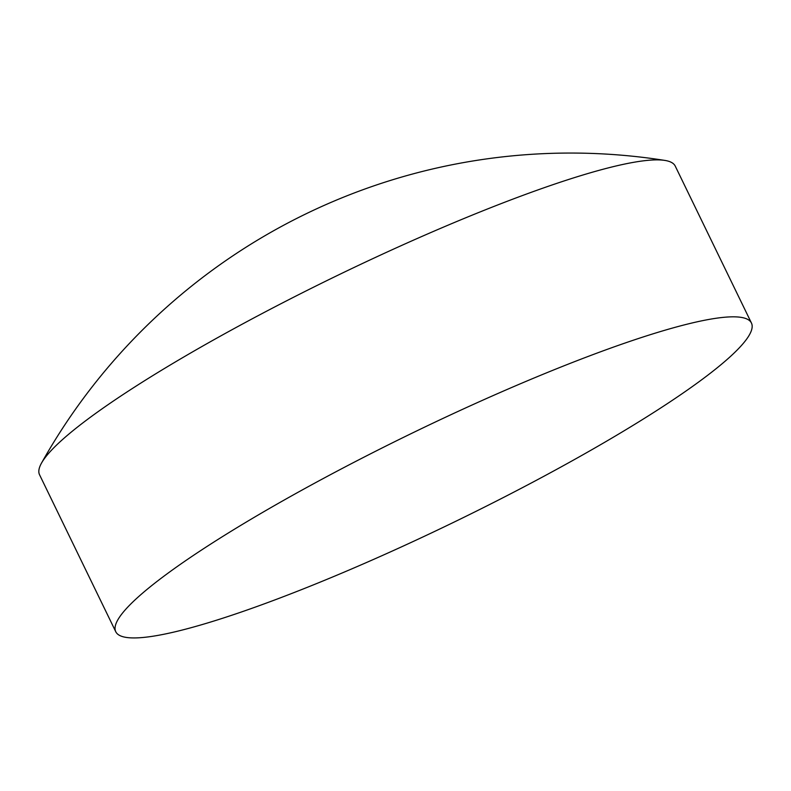 <?xml version="1.0" encoding="UTF-8"?>
<svg xmlns="http://www.w3.org/2000/svg" width="791" height="791" viewBox="0 0 791 791"><rect width="100%" height="100%" fill="white"/><g stroke="black" fill="none" stroke-linecap="round" stroke-linejoin="round"><path stroke-width="1.19" d="M656.757 410.529A353.33 49.171 -25.9 0 1 320.306 582.067A353.33 49.171 -25.9 0 1 115.763 631.722A353.33 49.171 -25.9 0 1 210.455 544.238A353.33 49.171 -25.9 0 1 546.907 372.699A353.33 49.171 -25.9 0 1 751.45 323.044A353.33 49.171 -25.9 0 1 656.757 410.529M115.763 631.722L39.55 474.768A353.33 49.171 -25.9 0 1 41.508 463.091A353.33 49.171 -25.9 0 1 134.243 387.283A353.33 49.171 -25.9 0 1 584.747 174.455A353.33 49.171 -25.9 0 1 664.855 160.415A353.33 49.171 -25.9 0 1 675.237 166.09L751.45 323.044M664.855 160.415A606.559 606.559 0 0 0 41.508 463.091"/></g></svg>

